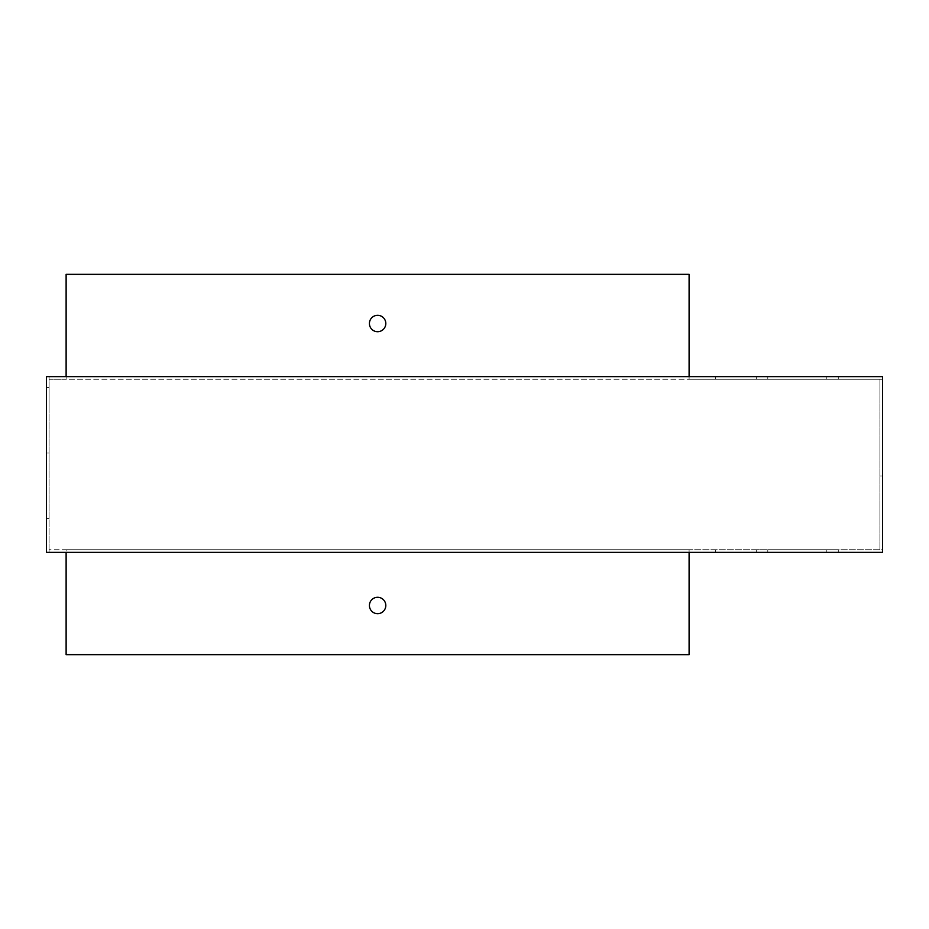 <?xml version="1.0" encoding="UTF-8"?>
<svg xmlns="http://www.w3.org/2000/svg" width="929" height="929" viewBox="0 0 929 929"><rect width="100%" height="100%" fill="white"/><g stroke="black" fill="none" stroke-linecap="round" stroke-linejoin="round"><path stroke-width="0.7" stroke-dasharray="4.64 3.48" d="M689.097 552.372L689.097 549.747L882.55 549.747L882.55 379.253L689.097 379.253L689.097 274.334L66.122 274.334L66.122 379.253L49.074 379.253L879.926 379.253L879.926 549.747L882.55 549.747L882.55 552.372L46.45 552.372L46.45 376.628L49.074 376.628L49.074 549.747L879.926 549.747L879.926 379.253L882.55 379.253L882.55 376.628L689.097 376.628L689.097 379.253L66.122 379.253L66.122 376.628L49.074 376.628L49.074 552.372L49.074 549.747L66.122 549.747L66.122 654.666L689.097 654.666L689.097 549.747L66.122 549.747L66.122 552.372M767.795 552.372L838.283 552.372L756.311 552.372L767.795 552.372L767.795 549.747L838.283 549.747L756.311 549.747L767.795 549.747L767.795 552.372M369.417 605.487A8.198 8.198 0 0 1 381.714 598.392A8.198 8.198 0 0 1 381.714 612.583A8.198 8.198 0 0 1 369.417 605.487M715.33 549.747L715.33 552.372L715.33 549.747M879.926 453.027L879.926 475.973L879.926 453.027L882.55 453.027L882.55 475.973L882.55 453.027M49.074 541.549L49.074 518.603L49.074 541.549L46.45 541.549L46.45 518.603L46.45 541.549L49.074 541.549M49.074 410.397L49.074 387.451L49.074 410.397L46.45 410.397L46.45 387.451L46.45 410.397L49.074 410.397M49.074 475.973L49.074 453.027L49.074 475.973L46.45 475.973L46.45 453.027L46.45 475.973L49.074 475.973M715.33 379.253L715.33 376.628L715.33 379.253M826.81 376.628L767.795 376.628L838.283 376.628L826.81 376.628L826.81 379.253L838.283 379.253L767.795 379.253L826.81 379.253L826.81 376.628M767.795 376.628L756.311 376.628L767.795 376.628L767.795 379.253L756.311 379.253L767.795 379.253L767.795 376.628M689.097 376.628L66.122 376.628M369.417 323.513A8.198 8.198 0 0 0 381.714 330.608A8.198 8.198 0 0 0 381.714 316.417A8.198 8.198 0 0 0 369.417 323.513M49.074 453.027L46.45 453.027L49.074 453.027M49.074 387.451L46.45 387.451L49.074 387.451M49.074 518.603L46.45 518.603L49.074 518.603M826.81 549.747L826.81 552.372L826.81 549.747M838.283 379.253L838.283 376.628M756.311 379.253L756.311 376.628M838.283 549.747L838.283 552.372M756.311 549.747L756.311 552.372M879.926 475.973L882.55 475.973"/><path stroke-width="1.39" d="M46.45 552.372L882.55 552.372L882.55 376.628L46.45 376.628L46.45 552.372M66.122 552.372L66.122 654.666L689.097 654.666L689.097 552.372M369.417 605.487A8.198 8.198 0 0 1 381.714 598.392A8.198 8.198 0 0 1 381.714 612.583A8.198 8.198 0 0 1 369.417 605.487M369.417 323.513A8.198 8.198 0 0 0 381.714 330.608A8.198 8.198 0 0 0 381.714 316.417A8.198 8.198 0 0 0 369.417 323.513M66.122 376.628L66.122 274.334L689.097 274.334L689.097 376.628"/></g></svg>
